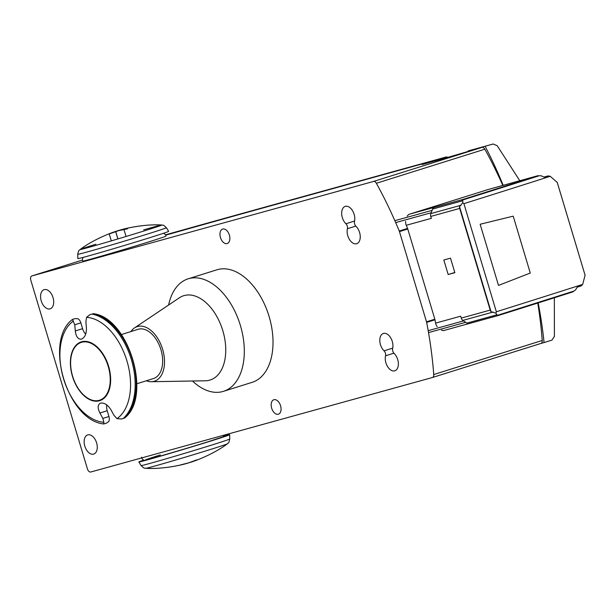 <?xml version="1.0" encoding="UTF-8"?>
<svg xmlns="http://www.w3.org/2000/svg" width="616" height="616" viewBox="0 0 616 616"><rect width="100%" height="100%" fill="white"/><g stroke="black" fill="none" stroke-linecap="round" stroke-linejoin="round"><path stroke-width="0.92" d="M480.149 224.247L513.213 216.162L530.276 273.042L498.498 285.408L480.149 224.247M557.241 182.421L550.227 176.299L548.101 175.922A387.603 6.437 -16.7 0 0 544.005 177.038L548.101 175.922A682.359 11.334 -16.7 0 1 544.221 177.169L541.341 175.837L539.269 175.729A678.732 11.28 -16.7 0 1 462.046 200.192L463.24 199.361A678.732 11.28 -16.7 0 0 537.991 175.683L514.753 182.113A3.788 3.011 74.5 0 0 514.676 182.136L487.017 189.836M496.712 315.546A678.732 11.28 -16.7 0 0 573.881 291.099L572.849 291.884A678.732 11.28 163.3 0 1 498.105 315.561L496.658 315.561L497.02 314.784L495.872 313.182L496.35 311.773L463.91 203.657L462.747 202.756L462.801 200.716L462.046 200.192M496.658 315.561L573.92 291.091L575.56 289.905L577.223 287.195A682.359 11.334 163.3 0 0 581.111 285.947L582.667 284.407L585.085 275.244M557.226 182.382L585.1 275.283M514.676 182.136L539.269 175.729M498.105 315.561L469.099 323.585A3.788 3.011 74.5 0 0 469.176 323.562L497.951 315.6M459.528 206.637L491.037 311.673A3.788 3.011 -105.5 0 1 490.205 310.094L459.705 208.424A3.788 3.011 -105.5 0 1 459.528 206.637L462.747 202.756M495.872 313.182L491.037 311.673M409.686 214.114L434.318 207.361A3.788 3.011 74.5 0 0 432.601 209.063L430.823 213.598A3.788 3.011 74.5 0 0 430.753 216.424L431.331 218.349L406.267 225.279M435.62 323.115L460.683 316.185L461.261 318.102A3.788 3.011 74.5 0 0 462.87 320.405L466.828 323.138A3.788 3.011 74.5 0 0 469.099 323.585M448.186 274.528L443.828 259.998L450.504 258.158L454.862 272.68L448.186 274.528L454.8 272.48M160.329 454.947A40.756 0.678 -16.7 0 0 153.407 458.011A40.756 0.678 -16.7 0 0 208.185 441.71M394.132 353.43A10.049 6.114 72.6 0 1 398.09 366.612A10.049 6.114 72.6 0 1 394.825 370.801A10.049 6.114 72.6 0 1 387.603 366.612A10.049 6.114 72.6 0 1 385.539 355.809A3.788 2.31 -107.4 0 0 384.053 350.835A10.049 6.114 72.6 0 1 380.095 337.653A10.049 6.114 72.6 0 1 383.36 333.472A10.049 6.114 72.6 0 1 390.582 337.653A10.049 6.114 72.6 0 1 392.646 348.456A3.788 2.31 -107.4 0 0 394.132 353.43M356.01 226.341A10.049 6.114 72.6 0 1 359.96 239.524A10.049 6.114 72.6 0 1 356.695 243.705A10.049 6.114 72.6 0 1 349.472 239.524A10.049 6.114 72.6 0 1 347.409 228.721A3.788 2.31 -107.4 0 0 345.923 223.747A10.049 6.114 72.6 0 1 341.965 210.564A10.049 6.114 72.6 0 1 345.23 206.375A10.049 6.114 72.6 0 1 352.452 210.564A10.049 6.114 72.6 0 1 354.516 221.367A3.788 2.31 -107.4 0 0 356.01 226.341M87.819 434.865A10.049 6.114 72.6 0 1 96.573 442.758A10.049 6.114 72.6 0 1 93.717 454.077A10.049 6.114 72.6 0 1 93.594 454.115A10.049 6.114 72.6 0 1 84.839 446.223A10.049 6.114 72.6 0 1 87.695 434.904A10.049 6.114 72.6 0 1 87.819 434.865M44.244 289.62A10.049 6.114 72.6 0 1 52.999 297.513A10.049 6.114 72.6 0 1 50.135 308.832A10.049 6.114 72.6 0 1 50.019 308.862A10.049 6.114 72.6 0 1 41.264 300.978A10.049 6.114 72.6 0 1 44.121 289.659A10.049 6.114 72.6 0 1 44.244 289.62M273.943 399.715A7.585 4.62 72.6 0 1 280.55 405.667A7.585 4.62 72.6 0 1 278.394 414.214A7.585 4.62 72.6 0 1 278.301 414.237A7.585 4.62 72.6 0 1 271.695 408.285A7.585 4.62 72.6 0 1 273.851 399.738A7.585 4.62 72.6 0 1 273.943 399.715M222.738 229.044A7.585 4.62 72.6 0 1 229.345 235.004A7.585 4.62 72.6 0 1 227.189 243.543A7.585 4.62 72.6 0 1 227.096 243.574A7.585 4.62 72.6 0 1 220.49 237.614A7.585 4.62 72.6 0 1 222.645 229.075A7.585 4.62 72.6 0 1 222.738 229.044M143.767 460.098A47.393 0.785 -16.7 0 0 138.862 461.954A47.393 0.785 -16.7 0 0 164.472 455.001A47.393 0.785 -16.7 0 0 212.073 440.632A47.393 0.785 -16.7 0 0 229.653 434.711A47.393 0.785 -16.7 0 0 224.54 435.866M229.653 434.711L229.783 438.992A46.285 0.77 -16.7 0 1 212.612 444.775A46.285 0.77 -16.7 0 1 166.127 458.805A46.285 0.77 -16.7 0 1 141.11 465.596C145.538 469.762 143.944 467.49 145.784 468.306A42.643 0.708 -16.7 0 0 169.585 461.8A42.643 0.708 -16.7 0 0 211.596 449.11A42.643 0.708 -16.7 0 0 227.373 443.828C216.139 452.344 198.968 459.975 188.612 462.87C178.332 466.158 159.844 469.23 145.784 468.306C160.052 469.33 179.749 465.842 189.32 462.662L178.671 465.411L188.381 462.939L196.827 459.836M163.74 233.21L165.835 235.173L165.95 236.136A43.443 0.724 163.3 0 1 149.834 241.557A43.443 0.724 163.3 0 1 106.237 254.724A43.443 0.724 163.3 0 1 82.729 261.099L82.305 260.237L82.968 257.442M168.645 231.362A47.393 0.785 163.3 0 1 151.066 237.283A47.393 0.785 163.3 0 1 103.288 251.705A47.393 0.785 163.3 0 1 77.855 258.597L77.724 254.316A46.285 0.77 163.3 0 0 102.564 247.586A46.285 0.77 163.3 0 0 149.226 233.502A46.285 0.77 163.3 0 0 166.397 227.712L168.645 231.362M125.903 228.782L128.836 227.897L122.122 229.545L127.112 228.921L118.68 230.623L109.232 233.941L115.685 231.454L117.926 238.923M153.222 378.609A25.78 15.693 -107.4 0 0 153.538 378.517A25.78 15.693 -107.4 0 0 160.868 349.472A25.78 15.693 -107.4 0 0 138.407 329.221A25.78 15.693 -107.4 0 0 138.092 329.321L121.414 334.557M168.615 305.012A58.959 35.89 72.6 0 1 188.134 278.832A58.959 35.89 72.6 0 1 188.858 278.617A58.959 35.89 72.6 0 1 240.225 324.925A58.959 35.89 72.6 0 1 223.454 391.337A58.959 35.89 72.6 0 1 222.738 391.553A58.959 35.89 72.6 0 1 192.477 381.011M188.134 278.832L216.832 269.823A58.959 35.89 72.6 0 1 217.556 269.608A58.959 35.89 72.6 0 1 268.923 315.908A58.959 35.89 72.6 0 1 252.16 382.328L223.454 391.337M130.862 331.585A28.629 17.425 72.6 0 1 134.434 327.958A28.629 17.425 72.6 0 1 137.591 326.503A28.629 17.425 72.6 0 1 162.616 349.272A28.629 17.425 72.6 0 1 154.038 381.335A28.629 17.425 72.6 0 1 151.313 381.72A28.629 17.425 72.6 0 1 146.308 380.78M399.453 231.608L426.511 321.806A3.788 2.31 72.6 0 1 426.657 322.399A295.749 180.041 72.6 0 1 433.749 374.536A3.788 2.31 72.6 0 1 432.424 377.508A3.788 2.31 72.6 0 1 432.378 377.523L90.768 472.002A3.788 2.31 72.6 0 1 87.449 468.984L30.8 280.165A3.788 2.31 72.6 0 1 31.893 275.93A3.788 2.31 72.6 0 1 31.94 275.914L373.55 181.435A3.788 2.31 72.6 0 1 376.368 183.268A295.749 180.041 72.6 0 1 399.245 231.039A3.788 2.31 72.6 0 1 399.453 231.608L407.769 228.998A3.788 2.31 -107.4 0 0 407.569 228.42A295.749 180.041 -107.4 0 0 405.798 224.17L405.582 221.421M115.723 231.578L119.512 230.261M127.504 228.79L127.112 228.921M115.639 231.477C119.62 230.222 119.62 230.222 115.639 231.477L117.872 238.931M109.232 233.941L111.311 240.887M196.419 459.952L196.866 459.975M502.825 185.462A295.749 180.041 -107.4 0 0 484.854 149.203A3.788 2.31 -107.4 0 0 482.035 147.378L444.444 158.366L422.183 164.518L437.968 159.567L273.951 204.928A1421.859 23.624 -16.7 0 0 165.82 235.127A1421.859 23.624 163.3 0 1 273.951 204.928L437.968 159.567L438.138 160.106M407.215 216.062L408.785 214.399L488.373 189.459M437.16 326.673L435.835 324.293A295.749 180.041 -107.4 0 0 434.981 319.789A3.788 2.31 -107.4 0 0 434.834 319.196L407.769 228.998M444.475 330.338L443.566 330.623M443.497 330.638L441.433 330.137M432.471 377.493L540.863 343.459A3.788 2.31 -107.4 0 0 540.91 343.451A3.788 2.31 -107.4 0 0 542.234 340.471A295.749 180.041 -107.4 0 0 537.768 303.049M99.238 400.523A30.523 18.58 72.6 0 1 72.65 376.553A30.523 18.58 72.6 0 1 81.327 342.173A30.523 18.58 72.6 0 1 81.697 342.065A30.523 18.58 72.6 0 1 108.293 366.035A30.523 18.58 72.6 0 1 99.615 400.415A30.523 18.58 72.6 0 1 99.238 400.523M90.105 314.545L93.316 313.844L90.105 314.545L86.571 317.325L85.886 321.706L86.425 327.874C86.587 333.741 84.923 337.499 81.451 339.162C78.055 339.401 76.007 336.667 75.298 330.954L74.759 324.786L72.511 319.642M103.727 423.685L103.896 422.268L102.849 418.426M106.707 404.881A9.479 5.767 -107.4 0 0 107.215 410.726L108.947 416.516L102.857 418.426L99.915 413.013C97.374 407.9 97.613 404.581 100.624 403.072C104.481 402.679 107.954 404.974 111.042 409.94L113.983 415.346L116.971 418.657L121.745 418.995L124.532 417.894L121.745 418.995M81.705 342.257A30.33 18.465 -107.4 0 0 81.335 342.365A30.33 18.465 -107.4 0 0 72.711 376.538A30.33 18.465 -107.4 0 0 99.138 400.354A30.33 18.465 -107.4 0 0 99.507 400.246A30.33 18.465 -107.4 0 0 108.131 366.081A30.33 18.465 -107.4 0 0 81.705 342.257M108.947 416.516A5.69 3.465 72.6 0 1 108.809 421.483L106.606 423.084L103.804 423.962C67.498 420.643 43.482 341.118 72.434 319.435L75.021 318.618L77.986 318.734A5.69 3.465 72.6 0 1 80.858 322.869L82.59 328.659A9.479 5.767 -107.4 0 0 85.678 334.172M519.796 180.711L497.181 145.684L493.185 143.998L468.168 150.912A3.788 3.011 -105.5 0 1 468.252 150.897M468.091 150.935L493.108 144.021L468.091 150.935A3.788 3.011 -105.5 0 1 468.168 150.912M538.192 302.91A295.749 180.041 72.6 0 1 544.067 342.573L551.936 340.109L554.4 336.421L554.338 297.782M447.824 157.303A3.788 3.011 74.5 0 0 445.915 157.072A3.788 3.011 74.5 0 0 445.838 157.095L437.968 159.567M544.067 342.573L540.887 343.459M485.239 146.493A295.749 180.041 72.6 0 1 503.18 185.362M187.472 463.209L188.381 462.939M118.68 230.623C122.892 229.229 114.984 231.593 118.68 230.623M118.295 230.738C115.13 231.547 122.923 229.237 118.295 230.738M115.685 231.454C119.612 230.23 119.612 230.23 115.685 231.454M119.127 230.369C122.792 229.291 114.884 231.655 119.127 230.369M143.682 229.845A42.643 0.708 163.3 0 1 161.723 225.009C147.455 223.955 127.52 227.527 118.187 230.654L120.228 230.045M122.176 229.522C118.156 230.661 118.156 230.661 122.176 229.522M122.122 229.545C118.164 230.654 118.164 230.654 122.122 229.545M463.91 203.657A682.49 11.342 -16.7 0 0 550.227 176.299M496.35 311.773A682.49 11.342 -16.7 0 0 582.667 284.407M432.601 209.063L462.801 200.716M430.823 213.598L461.03 205.244M434.318 207.361L463.24 199.361M466.828 323.138L497.02 314.784M461.261 318.102L490.205 310.094M462.87 320.405L493.07 312.05M430.753 216.424L459.705 208.424M463.563 320.882L428.189 330.669M465.658 322.33L428.528 332.594M432.085 210.379L394.848 220.674M431.146 212.774L395.68 222.584M384.053 350.835L392.715 348.117M345.923 223.747L354.593 221.021M77.724 254.316C79.125 248.402 79.041 251.174 80.134 249.488C91.368 240.964 108.539 233.333 118.896 230.438C129.175 227.15 147.663 224.078 161.723 225.009A42.643 0.708 163.3 0 1 145.969 230.353A42.643 0.708 163.3 0 1 102.179 243.559A42.643 0.708 163.3 0 1 80.134 249.488A42.643 0.708 163.3 0 1 95.911 244.198M134.434 327.958L179.333 297.813A44.183 26.896 72.6 0 1 184.199 295.565A44.183 26.896 72.6 0 1 222.823 330.707A44.183 26.896 72.6 0 1 209.586 380.188A44.183 26.896 72.6 0 1 205.382 380.788L151.313 381.72M123.993 229.645L126.049 236.482M347.409 228.721L355.771 226.095M385.539 355.809L393.901 353.184M376.368 183.268L484.854 149.203M399.245 231.039L407.569 228.42M426.511 321.806L434.834 319.196M426.657 322.399L434.981 319.789M373.55 181.435L482.035 147.378M31.94 275.914L82.267 260.114L31.893 275.93M433.749 374.536L542.234 340.471M99.376 400.785A30.815 18.757 72.6 0 1 72.434 376.276A30.815 18.757 72.6 0 1 81.666 341.764A30.815 18.757 72.6 0 1 108.609 366.274A30.815 18.757 72.6 0 1 99.376 400.785M103.896 422.268A54.062 32.91 72.6 0 1 63.502 378.57A54.062 32.91 72.6 0 1 73.496 320.936M99.915 413.013L107.215 410.726M86.571 317.325A54.062 32.91 72.6 0 1 126.965 361.022A54.062 32.91 72.6 0 1 116.971 418.657M93.316 313.844A56.872 34.619 72.6 0 1 132.417 359.374A56.872 34.619 72.6 0 1 124.532 417.894M92.292 314.168A56.872 34.619 72.6 0 1 131.393 359.69A56.872 34.619 72.6 0 1 123.508 418.21M74.759 324.786L80.858 322.869M75.298 330.954L82.59 328.659M445.915 157.072L281.897 202.433A3.788 3.011 -105.5 0 0 281.82 202.456A2611.447 43.39 -16.7 0 0 165.673 234.773L281.897 202.433A3.788 3.011 -105.5 0 1 281.974 202.41M281.82 202.456L445.838 157.095M585.146 275.421L557.195 182.244M443.204 330.692L468.599 323.67M487.094 189.813L513.236 182.582M225.171 434.827L222.9 436.852L208.216 441.703C186.017 448.71 147.886 459.821 145.684 460.021C144.606 460.93 143.274 460.298 141.672 458.135L141.557 457.172M153.538 378.517L136.86 383.753M166.397 227.712C161.8 223.462 163.702 225.88 161.723 225.009M229.783 438.992C228.282 445.075 228.551 442.011 227.373 443.828M141.11 465.596L138.862 461.954M540.91 343.451L432.424 377.508M81.335 342.365L83.36 341.734M99.507 400.246L101.532 399.615M124.409 418.141C152.676 397.012 128.559 316.94 93.031 313.66"/></g></svg>
